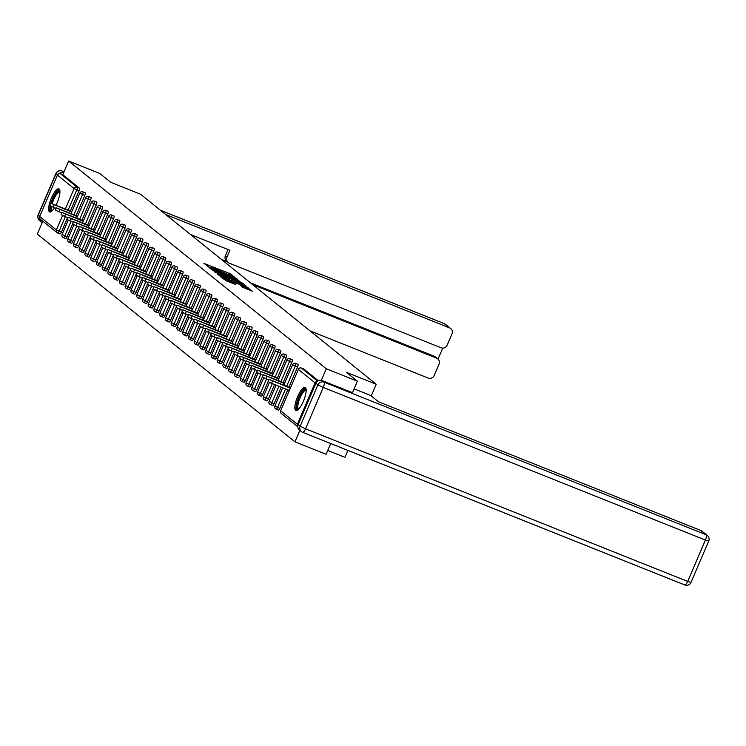 <?xml version="1.0" encoding="UTF-8"?>
<svg xmlns="http://www.w3.org/2000/svg" width="746" height="746" viewBox="0 0 746 746"><rect width="100%" height="100%" fill="white"/><g stroke="black" fill="none" stroke-linecap="round" stroke-linejoin="round"><path stroke-width="1.12" d="M234.99 277.493L230.113 273.726L203.938 263.375L209.057 267.133L214.68 268.597L234.99 277.493M305.394 387.547A12.449 3.543 -68.2 0 0 305.123 387.388A12.449 3.543 -68.2 0 0 297.421 397.124A12.449 3.543 -68.2 0 0 295.621 410.347A12.449 3.543 -68.2 0 0 295.892 410.505A12.449 3.543 -68.2 0 0 303.594 400.761A12.449 3.543 -68.2 0 0 305.394 387.547M55.997 205.178A12.449 3.543 -68.2 0 0 59.158 189.008A12.449 3.543 -68.2 0 0 58.887 188.85A12.449 3.543 -68.2 0 0 51.185 198.585A12.449 3.543 -68.2 0 0 49.385 211.808A12.449 3.543 -68.2 0 0 49.656 211.967A12.449 3.543 -68.2 0 0 54.57 207.724M242.609 287.238L252.484 291.22L246.413 286.865L220.238 276.524L226.308 280.869L235.848 284.534L234.02 283.06L223.231 278.099L242.636 285.569L247.458 287.993L240.744 285.699L242.609 287.238M68.623 161.024L99.731 173.445L110.716 182.304L140.546 194.221L376.245 384.255L346.405 372.338L357.39 381.197L326.282 368.766L68.623 161.024L62.767 174.685L60.491 173.781L77.192 187.246L79.458 188.151L62.767 174.685M240.156 281.82L235.167 277.792L208.983 267.45L215.053 271.796L240.156 281.82M242.543 283.182L246.814 286.623L245.779 286.361L220.685 276.337L217.058 273.95L228.313 278.342L229.386 278.668L228.136 277.633L214.522 271.917L240.79 282.333L242.543 283.182L242.347 284.981M327.708 450.453L344.922 457.335L347.878 450.425M371.228 395.94L376.245 384.255M67.578 217.608L61.349 232.146A2.397 0.681 111.8 0 1 59.904 233.927L57.638 233.022A2.397 0.681 -68.2 0 1 57.582 232.985A2.397 2.285 -51.1 0 1 57.022 232.659L40.321 219.193A2.397 2.285 -51.1 0 1 39.697 216.48L57.423 175.124A2.397 2.285 -51.1 0 1 60.491 173.781M42.82 221.217L37.3 234.095L294.959 441.846L326.077 454.277L330.674 443.544M357.39 381.197L352.457 392.704M326.282 368.766L321.321 380.339M317.302 381.365A2.397 2.285 128.9 0 0 315.082 382.866L297.356 424.232A2.397 2.285 128.9 0 0 297.785 426.768M299.873 430.386L294.959 441.846M71.094 211.202L71.961 211.407M303.613 368.925A2.397 0.681 111.8 0 1 303.678 368.944A2.397 0.681 111.8 0 1 303.725 368.972L301.449 368.067L317.637 381.113M318.3 380.721L303.725 368.972M79.458 188.151A2.397 0.681 111.8 0 1 79.076 190.79L70.441 210.941M59.904 233.927A2.397 0.681 111.8 0 1 59.857 233.899L57.694 233.032M297.868 364.29A2.397 0.681 111.8 0 1 297.924 364.309A2.397 0.681 111.8 0 1 297.98 364.337A2.397 0.681 111.8 0 1 297.589 366.976L288.954 387.127M287.807 389.794L279.862 408.332A2.397 0.681 111.8 0 1 278.417 410.113A2.397 0.681 111.8 0 1 278.37 410.086M292.115 359.656A2.397 0.681 111.8 0 1 292.171 359.665A2.397 0.681 111.8 0 1 292.227 359.703A2.397 0.681 111.8 0 1 291.835 362.342L283.2 382.493M281.205 387.155L274.108 403.698A2.397 0.681 111.8 0 1 272.672 405.479A2.397 0.681 111.8 0 1 272.616 405.442M286.361 355.021A2.397 0.681 111.8 0 1 286.427 355.031A2.397 0.681 111.8 0 1 286.473 355.059A2.397 0.681 111.8 0 1 286.091 357.698L277.447 377.858M274.593 384.516L268.364 399.063A2.397 0.681 111.8 0 1 266.919 400.844A2.397 0.681 111.8 0 1 266.872 400.807M280.617 350.378A2.397 0.681 111.8 0 1 280.673 350.396A2.397 0.681 111.8 0 1 280.729 350.424A2.397 0.681 111.8 0 1 280.337 353.063L271.703 373.214M268.849 379.882L262.611 394.429A2.397 0.681 111.8 0 1 261.165 396.201A2.397 0.681 111.8 0 1 261.119 396.173M274.864 345.743A2.397 0.681 111.8 0 1 274.92 345.762A2.397 0.681 111.8 0 1 274.976 345.79A2.397 0.681 111.8 0 1 274.584 348.429L265.949 368.58M263.096 375.247L256.857 389.794A2.397 0.681 111.8 0 1 255.421 391.566A2.397 0.681 111.8 0 1 255.365 391.538M269.11 341.108A2.397 0.681 111.8 0 1 269.175 341.118A2.397 0.681 111.8 0 1 269.222 341.155A2.397 0.681 111.8 0 1 268.84 343.794L260.195 363.945M257.342 370.603L251.113 385.15A2.397 0.681 111.8 0 1 249.668 386.932A2.397 0.681 111.8 0 1 249.621 386.904M263.366 336.474A2.397 0.681 111.8 0 1 263.422 336.483A2.397 0.681 111.8 0 1 263.478 336.521A2.397 0.681 111.8 0 1 263.086 339.15L254.451 359.311M251.598 365.969L245.359 380.516A2.397 0.681 111.8 0 1 243.923 382.297A2.397 0.681 111.8 0 1 243.867 382.26M257.612 331.839A2.397 0.681 111.8 0 1 257.668 331.849A2.397 0.681 111.8 0 1 257.724 331.877A2.397 0.681 111.8 0 1 257.333 334.516L248.698 354.676M245.844 361.334L239.606 375.881A2.397 0.681 111.8 0 1 238.17 377.653A2.397 0.681 111.8 0 1 238.114 377.625M251.859 327.196A2.397 0.681 111.8 0 1 251.924 327.214A2.397 0.681 111.8 0 1 251.971 327.242A2.397 0.681 111.8 0 1 251.589 329.881L242.944 350.033M240.091 356.7L233.862 371.247A2.397 0.681 111.8 0 1 232.416 373.019A2.397 0.681 111.8 0 1 232.37 372.991M246.115 322.561A2.397 0.681 111.8 0 1 246.171 322.58A2.397 0.681 111.8 0 1 246.227 322.608A2.397 0.681 111.8 0 1 245.835 325.247L237.2 345.398M234.347 352.065L228.108 366.603A2.397 0.681 111.8 0 1 226.672 368.384A2.397 0.681 111.8 0 1 226.616 368.356M240.361 317.927A2.397 0.681 111.8 0 1 240.417 317.936A2.397 0.681 111.8 0 1 240.473 317.973A2.397 0.681 111.8 0 1 240.081 320.612L231.446 340.763M228.593 347.422L222.355 361.969A2.397 0.681 111.8 0 1 220.919 363.75A2.397 0.681 111.8 0 1 220.863 363.722M234.608 313.292A2.397 0.681 111.8 0 1 234.673 313.301A2.397 0.681 111.8 0 1 234.72 313.339A2.397 0.681 111.8 0 1 234.337 315.968L225.693 336.129M222.84 342.787L216.61 357.334A2.397 0.681 111.8 0 1 215.165 359.115A2.397 0.681 111.8 0 1 215.118 359.078M228.863 308.657A2.397 0.681 111.8 0 1 228.919 308.667A2.397 0.681 111.8 0 1 228.975 308.695A2.397 0.681 111.8 0 1 228.584 311.334L219.949 331.494M217.095 338.152L210.857 352.699A2.397 0.681 111.8 0 1 209.421 354.471A2.397 0.681 111.8 0 1 209.365 354.443M223.11 304.014A2.397 0.681 111.8 0 1 223.166 304.032A2.397 0.681 111.8 0 1 223.222 304.06A2.397 0.681 111.8 0 1 222.84 306.699L214.195 326.851M211.342 333.518L205.103 348.065A2.397 0.681 111.8 0 1 203.667 349.837A2.397 0.681 111.8 0 1 203.611 349.809M217.356 299.379A2.397 0.681 111.8 0 1 217.422 299.398A2.397 0.681 111.8 0 1 217.468 299.426A2.397 0.681 111.8 0 1 217.086 302.065L208.442 322.216M205.588 328.883L199.359 343.421A2.397 0.681 111.8 0 1 197.914 345.202A2.397 0.681 111.8 0 1 197.867 345.174M211.612 294.745A2.397 0.681 111.8 0 1 211.668 294.754A2.397 0.681 111.8 0 1 211.724 294.791A2.397 0.681 111.8 0 1 211.332 297.43L202.698 317.582M199.844 324.24L193.606 338.787A2.397 0.681 111.8 0 1 192.17 340.568A2.397 0.681 111.8 0 1 192.114 340.54M205.859 290.11A2.397 0.681 111.8 0 1 205.915 290.119A2.397 0.681 111.8 0 1 205.971 290.147A2.397 0.681 111.8 0 1 205.588 292.786L196.944 312.947M194.091 319.605L187.852 334.152A2.397 0.681 111.8 0 1 186.416 335.933A2.397 0.681 111.8 0 1 186.36 335.896M200.105 285.476A2.397 0.681 111.8 0 1 200.17 285.485A2.397 0.681 111.8 0 1 200.217 285.513A2.397 0.681 111.8 0 1 199.835 288.152L191.19 308.312M188.337 314.971L182.108 329.518A2.397 0.681 111.8 0 1 180.663 331.289A2.397 0.681 111.8 0 1 180.616 331.261M194.361 280.832A2.397 0.681 111.8 0 1 194.417 280.85A2.397 0.681 111.8 0 1 194.473 280.878A2.397 0.681 111.8 0 1 194.081 283.517L185.446 303.669M182.593 310.336L176.354 324.883A2.397 0.681 111.8 0 1 174.918 326.655A2.397 0.681 111.8 0 1 174.862 326.627M188.607 276.197A2.397 0.681 111.8 0 1 188.663 276.216A2.397 0.681 111.8 0 1 188.719 276.244A2.397 0.681 111.8 0 1 188.337 278.883L179.693 299.034M176.839 305.701L170.601 320.239A2.397 0.681 111.8 0 1 169.165 322.02A2.397 0.681 111.8 0 1 169.109 321.992M182.863 271.563A2.397 0.681 111.8 0 1 182.919 271.572A2.397 0.681 111.8 0 1 182.966 271.609A2.397 0.681 111.8 0 1 182.584 274.248L173.949 294.4M171.086 301.058L164.857 315.605A2.397 0.681 111.8 0 1 163.411 317.386A2.397 0.681 111.8 0 1 163.365 317.348M177.11 266.928A2.397 0.681 111.8 0 1 177.166 266.937A2.397 0.681 111.8 0 1 177.222 266.965A2.397 0.681 111.8 0 1 176.83 269.604L168.195 289.765M165.342 296.423L159.103 310.97A2.397 0.681 111.8 0 1 157.667 312.751A2.397 0.681 111.8 0 1 157.611 312.714M171.356 262.284A2.397 0.681 111.8 0 1 171.412 262.303A2.397 0.681 111.8 0 1 171.468 262.331A2.397 0.681 111.8 0 1 171.086 264.97L162.441 285.131M159.588 291.789L153.35 306.336A2.397 0.681 111.8 0 1 151.914 308.107A2.397 0.681 111.8 0 1 151.858 308.079M165.612 257.65A2.397 0.681 111.8 0 1 165.668 257.668A2.397 0.681 111.8 0 1 165.715 257.696A2.397 0.681 111.8 0 1 165.332 260.335L156.697 280.487M153.835 287.154L147.605 301.701A2.397 0.681 111.8 0 1 146.16 303.473A2.397 0.681 111.8 0 1 146.113 303.445M159.858 253.015A2.397 0.681 111.8 0 1 159.914 253.034A2.397 0.681 111.8 0 1 159.97 253.062A2.397 0.681 111.8 0 1 159.579 255.701L150.944 275.852M148.09 282.52L141.852 297.057A2.397 0.681 111.8 0 1 140.416 298.838A2.397 0.681 111.8 0 1 140.36 298.81M154.105 248.381A2.397 0.681 111.8 0 1 154.161 248.39A2.397 0.681 111.8 0 1 154.217 248.427A2.397 0.681 111.8 0 1 153.835 251.057L145.19 271.218M142.337 277.876L136.098 292.423A2.397 0.681 111.8 0 1 134.662 294.204A2.397 0.681 111.8 0 1 134.606 294.166M148.361 243.746A2.397 0.681 111.8 0 1 148.417 243.755A2.397 0.681 111.8 0 1 148.463 243.783A2.397 0.681 111.8 0 1 148.081 246.422L139.446 266.583M136.583 273.241L130.354 287.788A2.397 0.681 111.8 0 1 128.909 289.569A2.397 0.681 111.8 0 1 128.862 289.532M142.607 239.102A2.397 0.681 111.8 0 1 142.663 239.121A2.397 0.681 111.8 0 1 142.719 239.149A2.397 0.681 111.8 0 1 142.327 241.788L133.693 261.939M130.839 268.607L124.601 283.154A2.397 0.681 111.8 0 1 123.165 284.925A2.397 0.681 111.8 0 1 123.109 284.897M136.854 234.468A2.397 0.681 111.8 0 1 136.919 234.486A2.397 0.681 111.8 0 1 136.966 234.514A2.397 0.681 111.8 0 1 136.583 237.153L127.939 257.305M125.086 263.972L118.847 278.519A2.397 0.681 111.8 0 1 117.411 280.291A2.397 0.681 111.8 0 1 117.355 280.263M131.109 229.833A2.397 0.681 111.8 0 1 131.165 229.843A2.397 0.681 111.8 0 1 131.212 229.88A2.397 0.681 111.8 0 1 130.83 232.519L122.195 252.67M119.332 259.328L113.103 273.875A2.397 0.681 111.8 0 1 111.658 275.656A2.397 0.681 111.8 0 1 111.611 275.628M125.356 225.199A2.397 0.681 111.8 0 1 125.412 225.208A2.397 0.681 111.8 0 1 125.468 225.245A2.397 0.681 111.8 0 1 125.076 227.875L116.441 248.036M113.588 254.694L107.349 269.241A2.397 0.681 111.8 0 1 105.913 271.022A2.397 0.681 111.8 0 1 105.857 270.985M119.602 220.564A2.397 0.681 111.8 0 1 119.668 220.574A2.397 0.681 111.8 0 1 119.714 220.602A2.397 0.681 111.8 0 1 119.332 223.24L110.688 243.401M107.834 250.059L101.596 264.606A2.397 0.681 111.8 0 1 100.16 266.378A2.397 0.681 111.8 0 1 100.104 266.35M113.858 215.92A2.397 0.681 111.8 0 1 113.914 215.939A2.397 0.681 111.8 0 1 113.961 215.967A2.397 0.681 111.8 0 1 113.578 218.606L104.944 238.757M102.081 245.425L95.852 259.972A2.397 0.681 111.8 0 1 94.406 261.743A2.397 0.681 111.8 0 1 94.36 261.715M108.105 211.286A2.397 0.681 111.8 0 1 108.161 211.304A2.397 0.681 111.8 0 1 108.217 211.332A2.397 0.681 111.8 0 1 107.825 213.971L99.19 234.123M96.337 240.79L90.098 255.328A2.397 0.681 111.8 0 1 88.662 257.109A2.397 0.681 111.8 0 1 88.606 257.081M102.351 206.651A2.397 0.681 111.8 0 1 102.416 206.661A2.397 0.681 111.8 0 1 102.463 206.698A2.397 0.681 111.8 0 1 102.081 209.337L93.436 229.488M90.583 236.146L84.354 250.693A2.397 0.681 111.8 0 1 82.909 252.474A2.397 0.681 111.8 0 1 82.853 252.446M96.607 202.017A2.397 0.681 111.8 0 1 96.663 202.026A2.397 0.681 111.8 0 1 96.71 202.054A2.397 0.681 111.8 0 1 96.327 204.693L87.692 224.854M84.83 231.512L78.6 246.059A2.397 0.681 111.8 0 1 77.155 247.84A2.397 0.681 111.8 0 1 77.108 247.803M90.853 197.382A2.397 0.681 111.8 0 1 90.909 197.392A2.397 0.681 111.8 0 1 90.965 197.42A2.397 0.681 111.8 0 1 90.574 200.059L81.939 220.219M79.085 226.877L72.847 241.424A2.397 0.681 111.8 0 1 71.411 243.196A2.397 0.681 111.8 0 1 71.355 243.168M85.1 192.738A2.397 0.681 111.8 0 1 85.165 192.757A2.397 0.681 111.8 0 1 85.212 192.785A2.397 0.681 111.8 0 1 84.83 195.424L76.185 215.575M73.332 222.243L67.103 236.79A2.397 0.681 111.8 0 1 65.657 238.561A2.397 0.681 111.8 0 1 65.601 238.534M76.847 215.836L77.715 216.042M82.592 220.48L83.468 220.676M88.345 225.115L89.212 225.32M94.099 229.749L94.966 229.954M99.843 234.384L100.719 234.589M105.596 239.028L106.464 239.224M111.35 243.662L112.217 243.858M117.094 248.297L117.971 248.502M122.848 252.931L123.715 253.136M128.601 257.566L129.468 257.771M134.345 262.21L135.222 262.405M140.099 266.844L140.966 267.049M145.852 271.479L146.72 271.684M151.597 276.113L152.473 276.318M157.35 280.748L158.217 280.953M163.104 285.392L163.971 285.587M168.848 290.026L169.724 290.231M174.601 294.661L175.469 294.866M180.355 299.295L181.222 299.5M186.099 303.93L186.976 304.135M191.853 308.574L192.72 308.769M197.606 313.208L198.473 313.413M203.35 317.843L204.227 318.048M209.104 322.477L209.971 322.682M214.857 327.121L215.725 327.317M220.602 331.756L221.478 331.951M226.355 336.39L227.222 336.595M232.109 341.025L232.976 341.23M237.853 345.659L238.729 345.864M243.606 350.303L244.474 350.499M249.35 354.937L250.227 355.143M255.104 359.572L255.981 359.777M260.858 364.207L261.725 364.412M266.602 368.841L267.478 369.046M272.355 373.485L273.232 373.681M278.109 378.119L278.976 378.325M283.853 382.754L284.73 382.959M289.607 387.388L290.483 387.594M221.982 272.187L220.797 271.712M209.02 267.012L207.826 266.536M236.715 280.449L235.633 279.741M235.363 278.183L211.351 268.569L217.524 271.749L232.584 277.764L236.034 278.799L235.363 278.183M238.879 282.557L241.76 283.433L236.939 281L230.038 278.351L238.879 282.557L238.496 283.452M241.918 284.646L241.378 284.329M247.97 289.523L247.066 288.898M54.01 204.936L53.069 207.127L49.674 205.42L50.616 203.22L71.709 212.004M71.914 211.528L50.616 203.22M53.069 207.127L56.155 208.358M59.764 209.57L58.822 211.761L55.428 210.055L56.37 207.864L77.463 216.638M77.659 216.172L56.37 207.864M58.822 211.761L61.899 212.992M65.508 214.214L64.576 216.405L61.172 214.689L62.114 212.498L83.207 221.282M83.412 220.807L62.114 212.498M64.576 216.405L67.653 217.636M71.262 218.848L70.32 221.04L66.926 219.324L67.867 217.133L88.961 225.917M89.166 225.441L67.867 217.133M70.32 221.04L73.406 222.271M77.015 223.483L76.073 225.674L72.679 223.959L73.621 221.767L94.714 230.551M94.91 230.076L73.621 221.767M76.073 225.674L79.151 226.905M82.759 228.117L81.827 230.309L78.423 228.602L79.365 226.402L100.458 235.186M100.663 234.71L79.365 226.402M81.827 230.309L84.904 231.54M51.325 203.35A10.77 3.068 111.8 0 1 57.824 191.312A10.77 3.068 111.8 0 1 59.932 191.358M59.941 191.946A9.978 2.835 -68.2 0 0 59.82 191.881A9.978 2.835 -68.2 0 0 58.356 192.309A9.978 2.835 -68.2 0 0 52.276 203.686M59.428 189.316A12.365 3.525 -68.2 0 0 58.179 189.904A12.365 3.525 -68.2 0 0 50.859 203.229M50.206 205.812A12.365 3.525 -68.2 0 0 50.364 212.004M52.136 210.866A10.77 3.068 111.8 0 1 50.709 206.073M51.688 206.539A9.978 2.835 -68.2 0 0 52.416 210.409A9.978 2.835 -68.2 0 0 52.546 210.447M298.372 409.405A10.77 3.068 111.8 0 1 297.654 401.553A10.77 3.068 111.8 0 1 304.06 389.85A10.77 3.068 111.8 0 1 306.168 389.888M306.168 390.484A9.978 2.835 -68.2 0 0 306.046 390.419A9.978 2.835 -68.2 0 0 304.592 390.839A9.978 2.835 -68.2 0 0 298.978 400.658A9.978 2.835 -68.2 0 0 298.652 408.939A9.978 2.835 -68.2 0 0 298.782 408.985M305.664 387.845A12.365 3.525 -68.2 0 0 304.415 388.433A12.365 3.525 -68.2 0 0 297.766 399.707A12.365 3.525 -68.2 0 0 296.6 410.542M252.838 284.758L436.624 358.155L434.265 356.252A4.784 4.569 -51.1 0 1 435.384 356.905L437.743 358.807A4.784 4.569 128.9 0 0 436.624 358.155M310.047 330.879L428.101 378.035A4.784 4.569 128.9 0 0 434.247 375.35L439.002 364.244A4.784 4.569 128.9 0 0 437.743 358.807M228.267 262.583L226.653 261.268A4.784 4.569 -51.1 0 1 225.395 255.841L227.017 257.156A4.784 4.569 128.9 0 0 229.395 263.235L441.072 347.776A4.784 4.569 128.9 0 0 447.208 345.09L451.973 333.984A4.784 4.569 128.9 0 0 449.586 327.895L444.318 323.652L160.483 210.288M438.042 359.078L442.751 348.093M227.017 257.156L229.954 250.283L190.575 234.552M165.761 214.54L449.586 327.895M39.902 218.746A4.784 4.569 128.9 0 0 42.242 222.56M63.708 172.475A4.784 4.569 128.9 0 0 59.158 173.669M250.479 282.855L434.265 356.252M227.157 261.687L221.348 259.366M225.395 255.841L228.099 249.537M354.108 388.862L370.65 395.473L378.427 401.74L700.904 530.537A4.784 4.569 -51.1 0 1 702.033 531.199L707.301 535.442A4.784 4.569 128.9 0 0 706.182 534.789L700.904 530.537M315.903 383.239L298.176 424.605L300.162 426.208L317.889 384.843L315.903 383.239A4.784 4.569 -51.1 0 1 322.039 380.563L352.476 392.666M302.764 432.382L684.688 584.92A4.784 1.361 -68.2 0 0 684.8 584.976L302.652 432.354A4.784 4.784 0 0 1 301.421 431.636A4.784 4.569 128.9 0 0 302.55 432.298A4.784 1.361 -68.2 0 0 302.652 432.354A4.784 1.361 -68.2 0 0 305.534 428.801L687.681 581.423L705.408 540.067L323.26 387.444L305.534 428.801L300.162 426.208A4.784 4.569 128.9 0 0 301.421 431.636L299.435 430.032A4.784 4.569 -51.1 0 1 298.176 424.605M88.513 232.752L87.571 234.943L84.177 233.237L85.119 231.046L106.212 239.82M106.417 239.354L85.119 231.046M87.571 234.943L90.658 236.174M94.266 237.396L93.325 239.587L89.93 237.871L90.872 235.68L111.965 244.464M112.161 243.989L90.872 235.68M93.325 239.587L96.402 240.818M100.011 242.03L99.078 244.222L95.674 242.506L96.616 240.315L117.709 249.099M117.915 248.623L96.616 240.315M99.078 244.222L102.155 245.453M105.764 246.665L104.822 248.856L101.428 247.14L102.37 244.949L123.463 253.733M123.668 253.258L102.37 244.949M104.822 248.856L107.909 250.087M111.518 251.299L110.576 253.491L107.182 251.784L108.114 249.593L129.217 258.368M129.412 257.892L108.114 249.593M110.576 253.491L113.653 254.722M117.262 255.934L116.32 258.135L112.926 256.419L113.868 254.227L134.961 263.002M135.166 262.536L113.868 254.227M116.32 258.135L119.407 259.356M123.015 260.578L122.074 262.769L118.679 261.053L119.621 258.862L140.714 267.646M140.919 267.171L119.621 258.862M122.074 262.769L125.16 264M128.769 265.212L127.827 267.404L124.433 265.688L125.365 263.497L146.468 272.281M146.664 271.805L125.365 263.497M127.827 267.404L130.904 268.635M134.513 269.847L133.571 272.038L130.177 270.322L131.119 268.131L152.212 276.915M152.417 276.44L131.119 268.131M133.571 272.038L136.658 273.269M140.267 274.481L139.325 276.673L135.931 274.966L136.872 272.775L157.965 281.55M158.171 281.074L136.872 272.775M139.325 276.673L142.411 277.904M146.02 279.116L145.078 281.317L141.684 279.601L142.617 277.409L163.719 286.184M163.915 285.718L142.617 277.409M145.078 281.317L148.156 282.548M151.764 283.76L150.823 285.951L147.428 284.235L148.37 282.044L169.463 290.828M169.668 290.353L148.37 282.044M150.823 285.951L153.909 287.182M157.518 288.394L156.576 290.586L153.182 288.87L154.124 286.678L175.217 295.463M175.422 294.987L154.124 286.678M156.576 290.586L159.653 291.817M163.271 293.029L162.33 295.22L158.935 293.514L159.868 291.313L180.97 300.097M181.166 299.622L159.868 291.313M162.33 295.22L165.407 296.451M169.016 297.663L168.074 299.855L164.679 298.148L165.621 295.957L186.714 304.732M186.92 304.265L165.621 295.957M168.074 299.855L171.16 301.086M174.769 302.307L173.827 304.499L170.433 302.783L171.375 300.591L192.468 309.376M192.673 308.9L171.375 300.591M173.827 304.499L176.905 305.729M180.523 306.942L179.581 309.133L176.187 307.417L177.119 305.226L198.222 314.01M198.417 313.534L177.119 305.226M179.581 309.133L182.658 310.364M186.267 311.576L185.325 313.768L181.931 312.052L182.873 309.86L203.966 318.645M204.171 318.169L182.873 309.86M185.325 313.768L188.412 314.999M192.02 316.211L191.079 318.402L187.684 316.696L188.626 314.495L209.719 323.279M209.924 322.804L188.626 314.495M191.079 318.402L194.156 319.633M197.774 320.845L196.832 323.037L193.438 321.33L194.37 319.139L215.473 327.914M215.669 327.447L194.37 319.139M196.832 323.037L199.909 324.268M203.518 325.489L202.576 327.68L199.182 325.965L200.124 323.773L221.217 332.557M221.422 332.082L200.124 323.773M202.576 327.68L205.663 328.911M209.272 330.124L208.33 332.315L204.936 330.599L205.877 328.408L226.971 337.192M227.176 336.716L205.877 328.408M208.33 332.315L211.407 333.546M215.025 334.758L214.083 336.95L210.689 335.234L211.622 333.042L232.715 341.827M232.92 341.351L211.622 333.042M214.083 336.95L217.161 338.18M220.769 339.393L219.828 341.584L216.433 339.878L217.375 337.686L238.468 346.461M238.673 345.985L217.375 337.686M219.828 341.584L222.914 342.815M226.523 344.027L225.581 346.219L222.187 344.512L223.129 342.321L244.222 351.096M244.427 350.629L223.129 342.321M225.581 346.219L228.658 347.45M232.267 348.671L231.335 350.862L227.94 349.147L228.873 346.955L249.966 355.739M250.171 355.264L228.873 346.955M231.335 350.862L234.412 352.093M238.021 353.306L237.079 355.497L233.684 353.781L234.626 351.59L255.719 360.374M255.925 359.898L234.626 351.59M237.079 355.497L240.165 356.728M243.774 357.94L242.832 360.131L239.438 358.416L240.38 356.224L261.473 365.008M261.678 364.533L240.38 356.224M242.832 360.131L245.91 361.362M249.518 362.575L248.586 364.766L245.192 363.06L246.124 360.868L267.217 369.643M267.422 369.167L246.124 360.868M248.586 364.766L251.663 365.997M255.272 367.209L254.33 369.41L250.936 367.694L251.878 365.503L272.971 374.278M273.176 373.811L251.878 365.503M254.33 369.41L257.417 370.631M261.025 371.853L260.084 374.044L256.689 372.329L257.631 370.137L278.724 378.921M278.929 378.446L257.631 370.137M260.084 374.044L263.161 375.275M266.77 376.488L265.837 378.679L262.443 376.963L263.375 374.772L284.468 383.556M284.674 383.08L263.375 374.772M265.837 378.679L268.914 379.91M272.523 381.122L271.581 383.313L268.187 381.598L269.129 379.406L290.222 388.19M290.427 387.715L269.129 379.406M271.581 383.313L289.28 390.382M39.697 216.48L56.388 229.945L62.571 215.529M65.396 208.927L74.115 188.579L57.423 175.124M65.312 216.694L59.074 231.241A2.397 0.681 -68.2 0 1 57.638 233.022A2.397 2.397 0 0 1 57.022 232.659A2.397 2.285 -51.1 0 1 56.388 229.945L61.349 232.146M79.076 190.79L74.115 188.579A2.397 2.285 -51.1 0 1 77.192 187.246A2.397 0.681 111.8 0 1 76.801 189.876L68.166 210.036M315.082 382.866L298.381 369.41L280.655 410.766L297.356 424.232M303.678 368.944L301.403 368.03A2.397 0.681 -68.2 0 1 301.449 368.067A2.397 2.285 128.9 0 0 298.381 369.41L280.655 410.766A2.397 2.285 128.9 0 0 281.279 413.48L297.785 426.787M84.83 195.424L82.554 194.519A2.397 0.681 111.8 0 0 82.937 191.881A2.397 0.681 -68.2 0 0 82.89 191.843A2.397 0.681 -68.2 0 0 82.815 191.834M73.919 214.671L82.554 194.519L79.915 193.111M71.056 221.329L64.827 235.876L62.188 234.477M63.335 237.629A2.397 0.681 -68.2 0 0 63.382 237.657A2.397 0.681 -68.2 0 0 64.827 235.876L67.103 236.79M90.574 200.059L88.308 199.154L79.663 219.305M76.81 225.973L70.572 240.51L72.847 241.424M96.327 204.693L94.052 203.789L85.417 223.94M82.564 230.607L76.325 245.154L78.6 246.059M102.081 209.337L99.805 208.423L91.171 228.584M88.308 235.242L82.079 249.789L84.354 250.693M107.825 213.971L105.559 213.058L96.915 233.218M94.061 239.876L87.823 254.423L90.098 255.328M113.578 218.606L111.303 217.701L102.668 237.853M99.815 244.511L93.576 259.058L95.852 259.972M119.332 223.24L117.057 222.336L108.412 242.487M105.559 249.155L99.33 263.702L101.596 264.606M125.076 227.875L122.81 226.971L114.166 247.122M111.313 253.789L105.074 268.336L107.349 269.241M130.83 232.519L128.554 231.605L119.919 251.766M117.066 258.424L110.828 272.971L113.103 273.875M136.583 237.153L134.308 236.249L125.664 256.4M122.81 263.058L116.581 277.605L118.847 278.519M142.327 241.788L140.061 240.883L131.417 261.035M128.564 267.702L122.325 282.24L124.601 283.154M148.081 246.422L145.806 245.518L137.171 265.669M134.317 272.337L128.079 286.884L130.354 287.788M153.835 251.057L151.559 250.152L142.915 270.313M140.061 276.971L133.832 291.518L136.098 292.423M159.579 255.701L157.303 254.787L148.668 274.948M145.815 281.606L139.577 296.153L141.852 297.057M165.332 260.335L163.057 259.431L154.422 279.582M151.569 286.24L145.33 300.787L147.605 301.701M171.086 264.97L168.81 264.065L160.166 284.217M157.313 290.884L151.084 305.422L153.35 306.336M176.83 269.604L174.555 268.7L165.92 288.851M163.066 295.519L156.828 310.066L159.103 310.97M182.584 274.248L180.308 273.334L171.673 293.495M168.82 300.153L162.581 314.7L164.857 315.605M188.337 278.883L186.062 277.969L177.417 298.13M174.564 304.788L168.335 319.335L170.601 320.239M194.081 283.517L191.806 282.613L183.171 302.764M180.318 309.422L174.079 323.969L176.354 324.883M199.835 288.152L197.559 287.247L188.924 307.399M186.071 314.066L179.833 328.604L182.108 329.518M205.588 292.786L203.313 291.882L194.669 312.033M191.815 318.701L185.586 333.248L187.852 334.152M211.332 297.43L209.057 296.516L200.422 316.677M197.569 323.335L191.33 337.882L193.606 338.787M217.086 302.065L214.811 301.151L206.176 321.312M203.322 327.97L197.084 342.517L199.359 343.421M222.84 306.699L220.564 305.795L211.92 325.946M209.066 332.604L202.837 347.151L205.103 348.065M228.584 311.334L226.308 310.429L217.673 330.581M214.82 337.248L208.582 351.795L210.857 352.699M234.337 315.968L232.062 315.064L223.427 335.215M220.574 341.882L214.335 356.429L216.61 357.334M240.081 320.612L237.815 319.698L229.171 339.859M226.318 346.517L220.089 361.064L222.355 361.969M245.835 325.247L243.56 324.333L234.925 344.493M232.071 351.152L225.833 365.699L228.108 366.603M251.589 329.881L249.313 328.977L240.678 349.128M237.815 355.795L231.586 370.333L233.862 371.247M257.333 334.516L255.067 333.611L246.422 353.763M243.569 360.43L237.34 374.977L239.606 375.881M263.086 339.15L260.811 338.246L252.176 358.406M249.323 365.064L243.084 379.611L245.359 380.516M268.84 343.794L266.564 342.88L257.93 363.041M255.067 369.699L248.838 384.246L251.113 385.15M274.584 348.429L272.318 347.524L263.674 367.675M260.82 374.333L254.591 388.88L256.857 389.794M280.337 353.063L278.062 352.159L269.427 372.31M266.574 378.977L260.335 393.515L262.611 394.429M286.091 357.698L283.816 356.793L275.181 376.944M272.318 383.612L266.089 398.159L268.364 399.063M291.835 362.342L289.569 361.428L280.925 381.588M278.929 386.251L271.842 402.793L274.108 403.698M297.589 366.976L295.313 366.062L286.678 386.223M285.531 388.89L277.587 407.428L279.862 408.332M90.909 197.392L88.634 196.487A2.397 2.397 0 0 0 85.548 197.765L88.308 199.154A2.397 0.681 111.8 0 0 88.69 196.515A2.397 0.681 -68.2 0 0 88.634 196.487A2.397 0.681 -68.2 0 0 88.569 196.468M76.81 218.168L85.669 197.755M69.08 242.264A2.397 0.681 -68.2 0 0 69.136 242.291A2.397 0.681 -68.2 0 0 70.572 240.51L67.933 239.112M96.663 202.026L94.388 201.122A2.397 2.397 0 0 0 91.301 202.399L94.052 203.789A2.397 0.681 111.8 0 0 94.444 201.15A2.397 0.681 -68.2 0 0 94.388 201.122A2.397 0.681 -68.2 0 0 94.322 201.103M82.554 222.802L91.422 202.39M74.833 246.898A2.397 0.681 -68.2 0 0 74.889 246.926A2.397 0.681 -68.2 0 0 76.325 245.154L73.686 243.746M102.416 206.661L100.141 205.756A2.397 2.397 0 0 0 97.055 207.034L99.805 208.423A2.397 0.681 111.8 0 0 100.188 205.784A2.397 0.681 -68.2 0 0 100.141 205.756A2.397 0.681 -68.2 0 0 100.067 205.747M88.308 227.437L97.166 207.024M80.587 251.533A2.397 0.681 -68.2 0 0 80.633 251.561A2.397 0.681 -68.2 0 0 82.079 249.789L79.44 248.39M108.161 211.304L105.885 210.391A2.397 2.397 0 0 0 102.799 211.678L105.559 213.058A2.397 0.681 111.8 0 0 105.941 210.428A2.397 0.681 -68.2 0 0 105.885 210.391A2.397 0.681 -68.2 0 0 105.82 210.381M94.061 232.071L102.92 211.659M86.331 256.167A2.397 0.681 -68.2 0 0 86.387 256.204A2.397 0.681 -68.2 0 0 87.823 254.423L85.184 253.025M113.914 215.939L111.639 215.025A2.397 2.397 0 0 0 108.552 216.312L111.303 217.701A2.397 0.681 111.8 0 0 111.695 215.062A2.397 0.681 -68.2 0 0 111.639 215.025A2.397 0.681 -68.2 0 0 111.574 215.016M99.805 236.715L108.674 216.293M92.084 260.811A2.397 0.681 -68.2 0 0 92.14 260.839A2.397 0.681 -68.2 0 0 93.576 259.058L90.937 257.659M119.668 220.574L117.392 219.669A2.397 2.397 0 0 0 114.306 220.947L117.057 222.336A2.397 0.681 111.8 0 0 117.439 219.697A2.397 0.681 -68.2 0 0 117.392 219.669A2.397 0.681 -68.2 0 0 117.318 219.65M105.559 241.35L114.418 220.937M97.838 265.445A2.397 0.681 -68.2 0 0 97.885 265.473A2.397 0.681 -68.2 0 0 99.33 263.702L96.691 262.294M125.412 225.208L123.137 224.304A2.397 2.397 0 0 0 120.05 225.581L122.81 226.971A2.397 0.681 111.8 0 0 123.193 224.332A2.397 0.681 -68.2 0 0 123.137 224.304A2.397 0.681 -68.2 0 0 123.071 224.285M111.313 245.984L120.171 225.572M103.582 270.08A2.397 0.681 -68.2 0 0 103.638 270.108A2.397 0.681 -68.2 0 0 105.074 268.336L102.435 266.928M131.165 229.843L128.89 228.938A2.397 2.397 0 0 0 125.804 230.216L128.554 231.605A2.397 0.681 111.8 0 0 128.946 228.966A2.397 0.681 -68.2 0 0 128.89 228.938A2.397 0.681 -68.2 0 0 128.825 228.929M117.057 250.619L125.915 230.206M109.336 274.715A2.397 0.681 -68.2 0 0 109.392 274.752A2.397 0.681 -68.2 0 0 110.828 272.971L108.189 271.572M136.919 234.486L134.644 233.573A2.397 2.397 0 0 0 131.557 234.859L134.308 236.249A2.397 0.681 111.8 0 0 134.69 233.61A2.397 0.681 -68.2 0 0 134.644 233.573A2.397 0.681 -68.2 0 0 134.569 233.563M122.81 255.253L131.669 234.841M115.089 279.349A2.397 0.681 -68.2 0 0 115.136 279.386A2.397 0.681 -68.2 0 0 116.581 277.605L113.942 276.207M142.663 239.121L140.388 238.216A2.397 2.397 0 0 0 137.301 239.494L140.061 240.883A2.397 0.681 111.8 0 0 140.444 238.244A2.397 0.681 -68.2 0 0 140.388 238.216A2.397 0.681 -68.2 0 0 140.323 238.198M128.564 259.897L137.423 239.475M120.833 283.993A2.397 0.681 -68.2 0 0 120.889 284.021A2.397 0.681 -68.2 0 0 122.325 282.24L119.686 280.841M148.417 243.755L146.141 242.851A2.397 2.397 0 0 0 143.055 244.129L145.806 245.518A2.397 0.681 111.8 0 0 146.197 242.879A2.397 0.681 -68.2 0 0 146.141 242.851A2.397 0.681 -68.2 0 0 146.067 242.832M134.308 264.532L143.167 244.119M126.587 288.627A2.397 0.681 -68.2 0 0 126.643 288.655A2.397 0.681 -68.2 0 0 128.079 286.884L125.44 285.476M154.161 248.39L151.895 247.485A2.397 2.397 0 0 0 148.808 248.763L151.559 250.152A2.397 0.681 111.8 0 0 151.942 247.513A2.397 0.681 -68.2 0 0 151.895 247.485A2.397 0.681 -68.2 0 0 151.82 247.467M140.061 269.166L148.92 248.754M132.34 293.262A2.397 0.681 -68.2 0 0 132.387 293.29A2.397 0.681 -68.2 0 0 133.832 291.518L131.193 290.11M159.914 253.034L157.639 252.12A2.397 2.397 0 0 0 154.553 253.398L157.303 254.787A2.397 0.681 111.8 0 0 157.695 252.148A2.397 0.681 -68.2 0 0 157.639 252.12A2.397 0.681 -68.2 0 0 157.574 252.111M145.815 273.801L154.674 253.388M138.085 297.896A2.397 0.681 -68.2 0 0 138.141 297.934A2.397 0.681 -68.2 0 0 139.577 296.153L136.938 294.754M165.668 257.668L163.393 256.755A2.397 2.397 0 0 0 160.306 258.041L163.057 259.431A2.397 0.681 111.8 0 0 163.449 256.792A2.397 0.681 -68.2 0 0 163.393 256.755A2.397 0.681 -68.2 0 0 163.318 256.745M151.559 278.445L160.418 258.023M143.838 302.54A2.397 0.681 -68.2 0 0 143.894 302.568A2.397 0.681 -68.2 0 0 145.33 300.787L142.691 299.388M171.412 262.303L169.146 261.398A2.397 2.397 0 0 0 166.06 262.676L168.81 264.065A2.397 0.681 111.8 0 0 169.193 261.426A2.397 0.681 -68.2 0 0 169.146 261.398A2.397 0.681 -68.2 0 0 169.072 261.38M157.313 283.079L166.171 262.657M149.592 307.175A2.397 0.681 -68.2 0 0 149.638 307.203A2.397 0.681 -68.2 0 0 151.084 305.422L148.445 304.023M177.166 266.937L174.89 266.033A2.397 2.397 0 0 0 171.804 267.31L174.555 268.7A2.397 0.681 111.8 0 0 174.946 266.061A2.397 0.681 -68.2 0 0 174.89 266.033A2.397 0.681 -68.2 0 0 174.825 266.014M163.066 287.714L171.925 267.301M155.336 311.809A2.397 0.681 -68.2 0 0 155.392 311.837A2.397 0.681 -68.2 0 0 156.828 310.066L154.189 308.657M182.919 271.572L180.644 270.667A2.397 2.397 0 0 0 177.557 271.945L180.308 273.334A2.397 0.681 111.8 0 0 180.7 270.695A2.397 0.681 -68.2 0 0 180.644 270.667A2.397 0.681 -68.2 0 0 180.569 270.649M168.81 292.348L177.669 271.936M161.089 316.444A2.397 0.681 -68.2 0 0 161.145 316.472A2.397 0.681 -68.2 0 0 162.581 314.7L159.942 313.292M188.663 276.216L186.397 275.302A2.397 2.397 0 0 0 183.311 276.579L186.062 277.969A2.397 0.681 111.8 0 0 186.444 275.33A2.397 0.681 -68.2 0 0 186.397 275.302A2.397 0.681 -68.2 0 0 186.323 275.293M174.564 296.983L183.423 276.57M166.843 321.078A2.397 0.681 -68.2 0 0 166.89 321.116A2.397 0.681 -68.2 0 0 168.335 319.335L165.696 317.936M194.417 280.85L192.142 279.936A2.397 2.397 0 0 0 189.055 281.223L191.806 282.613A2.397 0.681 111.8 0 0 192.198 279.974A2.397 0.681 -68.2 0 0 192.142 279.936A2.397 0.681 -68.2 0 0 192.076 279.927M180.308 301.626L189.176 281.205M172.587 325.722A2.397 0.681 -68.2 0 0 172.643 325.75A2.397 0.681 -68.2 0 0 174.079 323.969L171.44 322.57M200.17 285.485L197.895 284.58A2.397 2.397 0 0 0 194.809 285.858L197.559 287.247A2.397 0.681 111.8 0 0 197.951 284.608A2.397 0.681 -68.2 0 0 197.895 284.58A2.397 0.681 -68.2 0 0 197.821 284.562M186.062 306.261L194.92 285.839M178.341 330.357A2.397 0.681 -68.2 0 0 178.387 330.385A2.397 0.681 -68.2 0 0 179.833 328.604L177.194 327.205M205.915 290.119L203.649 289.215A2.397 2.397 0 0 0 200.562 290.492L203.313 291.882A2.397 0.681 111.8 0 0 203.695 289.243A2.397 0.681 -68.2 0 0 203.649 289.215A2.397 0.681 -68.2 0 0 203.574 289.196M191.815 310.895L200.674 290.483M184.094 334.991A2.397 0.681 -68.2 0 0 184.141 335.019A2.397 0.681 -68.2 0 0 185.586 333.248L182.947 331.839M211.668 294.754L209.393 293.849A2.397 2.397 0 0 0 206.306 295.127L209.057 296.516A2.397 0.681 111.8 0 0 209.449 293.877A2.397 0.681 -68.2 0 0 209.393 293.849A2.397 0.681 -68.2 0 0 209.328 293.84M197.559 315.53L206.428 295.118M189.838 339.626A2.397 0.681 -68.2 0 0 189.894 339.654A2.397 0.681 -68.2 0 0 191.33 337.882L188.691 336.483M217.422 299.398L215.146 298.484A2.397 2.397 0 0 0 212.06 299.771L214.811 301.151A2.397 0.681 111.8 0 0 215.202 298.521A2.397 0.681 -68.2 0 0 215.146 298.484A2.397 0.681 -68.2 0 0 215.072 298.475M203.313 320.165L212.172 299.752M195.592 344.26A2.397 0.681 -68.2 0 0 195.639 344.298A2.397 0.681 -68.2 0 0 197.084 342.517L194.445 341.118M223.166 304.032L220.9 303.118A2.397 2.397 0 0 0 217.813 304.405L220.564 305.795A2.397 0.681 111.8 0 0 220.947 303.156A2.397 0.681 -68.2 0 0 220.9 303.118A2.397 0.681 -68.2 0 0 220.825 303.109M209.066 324.808L217.925 304.387M201.345 348.904A2.397 0.681 -68.2 0 0 201.392 348.932A2.397 0.681 -68.2 0 0 202.837 347.151L200.198 345.752M228.919 308.667L226.644 307.762A2.397 2.397 0 0 0 223.558 309.04L226.308 310.429A2.397 0.681 111.8 0 0 226.7 307.79A2.397 0.681 -68.2 0 0 226.644 307.762A2.397 0.681 -68.2 0 0 226.579 307.744M214.811 329.443L223.679 309.03M207.09 353.539A2.397 0.681 -68.2 0 0 207.146 353.567A2.397 0.681 -68.2 0 0 208.582 351.795L205.943 350.387M234.673 313.301L232.398 312.397A2.397 2.397 0 0 0 229.311 313.674L232.062 315.064A2.397 0.681 111.8 0 0 232.454 312.425A2.397 0.681 -68.2 0 0 232.398 312.397A2.397 0.681 -68.2 0 0 232.323 312.378M220.564 334.077L229.423 313.665M212.843 358.173A2.397 0.681 -68.2 0 0 212.89 358.201A2.397 0.681 -68.2 0 0 214.335 356.429L211.696 355.021M240.417 317.936L238.151 317.031A2.397 2.397 0 0 0 235.065 318.309L237.815 319.698A2.397 0.681 111.8 0 0 238.198 317.059A2.397 0.681 -68.2 0 0 238.151 317.031A2.397 0.681 -68.2 0 0 238.077 317.022M226.318 338.712L235.176 318.3M218.597 362.808A2.397 0.681 -68.2 0 0 218.643 362.845A2.397 0.681 -68.2 0 0 220.089 361.064L217.45 359.665M246.171 322.58L243.895 321.666A2.397 2.397 0 0 0 240.809 322.953L243.56 324.333A2.397 0.681 111.8 0 0 243.951 321.703A2.397 0.681 -68.2 0 0 243.895 321.666A2.397 0.681 -68.2 0 0 243.83 321.657M232.062 343.346L240.93 322.934M224.341 367.442A2.397 0.681 -68.2 0 0 224.397 367.48A2.397 0.681 -68.2 0 0 225.833 365.699L223.194 364.3M251.924 327.214L249.649 326.31A2.397 2.397 0 0 0 246.562 327.587L249.313 328.977A2.397 0.681 111.8 0 0 249.705 326.338A2.397 0.681 -68.2 0 0 249.649 326.31A2.397 0.681 -68.2 0 0 249.574 326.291M237.815 347.99L246.674 327.569M230.094 372.086A2.397 0.681 -68.2 0 0 230.141 372.114A2.397 0.681 -68.2 0 0 231.586 370.333L228.947 368.934M257.668 331.849L255.402 330.944A2.397 2.397 0 0 0 252.307 332.222L255.067 333.611A2.397 0.681 111.8 0 0 255.449 330.972A2.397 0.681 -68.2 0 0 255.402 330.944A2.397 0.681 -68.2 0 0 255.328 330.926M243.569 352.625L252.428 332.212M235.848 376.721A2.397 0.681 -68.2 0 0 235.895 376.749A2.397 0.681 -68.2 0 0 237.34 374.977L234.701 373.569M263.422 336.483L261.147 335.579A2.397 2.397 0 0 0 258.06 336.856L260.811 338.246A2.397 0.681 111.8 0 0 261.203 335.607A2.397 0.681 -68.2 0 0 261.147 335.579A2.397 0.681 -68.2 0 0 261.081 335.56M249.313 357.259L258.181 336.847M241.592 381.355A2.397 0.681 -68.2 0 0 241.648 381.383A2.397 0.681 -68.2 0 0 243.084 379.611L240.445 378.203M269.175 341.118L266.9 340.213A2.397 2.397 0 0 0 263.814 341.491L266.564 342.88A2.397 0.681 111.8 0 0 266.956 340.241A2.397 0.681 -68.2 0 0 266.9 340.213A2.397 0.681 -68.2 0 0 266.826 340.204M255.067 361.894L263.925 341.481M247.346 385.99A2.397 0.681 -68.2 0 0 247.392 386.027A2.397 0.681 -68.2 0 0 248.838 384.246L246.199 382.847M274.92 345.762L272.654 344.848A2.397 2.397 0 0 0 269.558 346.135L272.318 347.524A2.397 0.681 111.8 0 0 272.7 344.885A2.397 0.681 -68.2 0 0 272.654 344.848A2.397 0.681 -68.2 0 0 272.579 344.839M260.82 366.528L269.679 346.116M253.099 390.624A2.397 0.681 -68.2 0 0 253.146 390.662A2.397 0.681 -68.2 0 0 254.591 388.88L251.952 387.482M280.673 350.396L278.398 349.492A2.397 2.397 0 0 0 275.311 350.769L278.062 352.159A2.397 0.681 111.8 0 0 278.454 349.52A2.397 0.681 -68.2 0 0 278.398 349.492A2.397 0.681 -68.2 0 0 278.333 349.473M266.564 371.172L275.433 350.751M258.843 395.268A2.397 0.681 -68.2 0 0 258.899 395.296A2.397 0.681 -68.2 0 0 260.335 393.515L257.696 392.116M286.427 355.031L284.151 354.126A2.397 2.397 0 0 0 281.065 355.404L283.816 356.793A2.397 0.681 111.8 0 0 284.198 354.154A2.397 0.681 -68.2 0 0 284.151 354.126A2.397 0.681 -68.2 0 0 284.077 354.108M272.318 375.807L281.177 355.394M264.597 399.903A2.397 0.681 -68.2 0 0 264.644 399.931A2.397 0.681 -68.2 0 0 266.089 398.159L263.45 396.751M292.171 359.665L289.905 358.761A2.397 2.397 0 0 0 286.809 360.038L289.569 361.428A2.397 0.681 111.8 0 0 289.952 358.789A2.397 0.681 -68.2 0 0 289.905 358.761A2.397 0.681 -68.2 0 0 289.83 358.742M278.072 380.441L286.93 360.029M270.35 404.537A2.397 0.681 -68.2 0 0 270.397 404.565A2.397 0.681 -68.2 0 0 271.842 402.793L269.203 401.385M297.924 364.309L295.649 363.395A2.397 2.397 0 0 0 292.563 364.673L295.313 366.062A2.397 0.681 111.8 0 0 295.705 363.423A2.397 0.681 -68.2 0 0 295.649 363.395A2.397 0.681 -68.2 0 0 295.584 363.386M283.816 385.076L292.684 364.663M276.095 409.172A2.397 0.681 -68.2 0 0 276.151 409.209A2.397 0.681 -68.2 0 0 277.587 407.428L274.948 406.029M298.428 369.298L298.316 369.317A2.397 2.397 0 0 1 301.403 368.03A2.397 0.681 -68.2 0 0 301.328 368.02M281.279 413.48A2.397 2.397 0 0 1 280.589 410.673L280.701 410.664M229.721 274.649L230.113 273.726M231.484 275.479L231.875 274.575M236.296 280.104L236.92 278.64M211.127 269.194L211.379 268.607M211.65 269.623L211.911 269.026M217.151 272.635L217.524 271.749M232.211 278.65L232.584 277.764M227.931 279.228L228.313 278.342M228.91 279.619L229.311 278.678M229.47 279.843L230.085 278.407M230.859 280.403L231.297 279.386M232.677 281.121L233.05 280.235M244.194 288.012L244.567 287.126M227.67 281.41L228.043 280.524M231.885 283.098L232.267 282.212M233.694 283.816L234.02 283.06M247.551 289.178L248.176 287.714M57.526 174.909L56.034 173.706L38.298 215.072L39.78 216.265M61.927 170.937A4.784 1.361 -68.2 0 1 62.067 170.965A4.784 4.784 0 0 0 55.894 173.529L56.034 173.706A4.784 4.569 -51.1 0 1 62.17 171.03A4.784 1.361 -68.2 0 0 62.067 170.965L64.025 171.748L62.17 171.03L63.774 172.317M445.446 324.305A4.784 4.784 0 0 0 444.215 323.587A4.784 1.361 -68.2 0 1 444.318 323.652A4.784 4.569 -51.1 0 1 445.446 324.305L450.715 328.557M160.437 210.251L444.215 323.587A4.784 1.361 -68.2 0 0 444.094 323.559M39.557 220.499A4.784 4.569 -51.1 0 1 38.298 215.072L38.167 214.885A4.784 4.784 0 0 0 39.557 220.499L41.552 222.103M322.039 380.563L324.034 382.166L706.182 534.789A4.784 1.361 -68.2 0 1 705.408 540.067L708.7 541.055L690.973 582.421L687.681 581.423A4.784 1.361 -68.2 0 1 684.8 584.976A4.784 4.784 0 0 0 690.973 582.421L690.833 582.234M324.034 382.166A4.784 4.569 128.9 0 0 317.889 384.843L323.26 387.444A4.784 1.361 -68.2 0 0 324.034 382.166M85.165 192.757L82.89 191.843A2.397 2.397 0 0 0 79.803 193.13L71.056 213.533M68.231 220.117L62.077 234.486A2.397 2.397 0 0 0 63.382 237.657L65.657 238.561M73.985 224.76L67.821 239.13A2.397 2.397 0 0 0 69.136 242.291L71.411 243.196M79.729 229.395L73.574 243.765A2.397 2.397 0 0 0 74.889 246.926L77.155 247.84M85.482 234.03L79.328 248.399A2.397 2.397 0 0 0 80.633 251.561L82.909 252.474M91.236 238.664L85.072 253.034A2.397 2.397 0 0 0 86.387 256.204L88.662 257.109M96.98 243.299L90.826 257.668A2.397 2.397 0 0 0 92.14 260.839L94.406 261.743M102.734 247.942L96.579 262.312A2.397 2.397 0 0 0 97.885 265.473L100.16 266.378M108.487 252.577L102.323 266.947A2.397 2.397 0 0 0 103.638 270.108L105.913 271.022M114.231 257.211L108.077 271.581A2.397 2.397 0 0 0 109.392 274.752L111.658 275.656M119.985 261.846L113.821 276.216A2.397 2.397 0 0 0 115.136 279.386L117.411 280.291M125.738 266.481L119.574 280.85A2.397 2.397 0 0 0 120.889 284.021L123.165 284.925M131.482 271.124L125.328 285.494A2.397 2.397 0 0 0 126.643 288.655L128.909 289.569M137.236 275.759L131.072 290.129A2.397 2.397 0 0 0 132.387 293.29L134.662 294.204M142.99 280.393L136.826 294.763A2.397 2.397 0 0 0 138.141 297.934L140.416 298.838M148.734 285.028L142.579 299.398A2.397 2.397 0 0 0 143.894 302.568L146.16 303.473M154.487 289.662L148.323 304.032A2.397 2.397 0 0 0 149.638 307.203L151.914 308.107M160.241 294.306L154.077 308.676A2.397 2.397 0 0 0 155.392 311.837L157.667 312.751M165.985 298.941L159.831 313.311A2.397 2.397 0 0 0 161.145 316.472L163.411 317.386M171.739 303.575L165.575 317.945A2.397 2.397 0 0 0 166.89 321.116L169.165 322.02M177.492 308.21L171.328 322.58A2.397 2.397 0 0 0 172.643 325.75L174.918 326.655M183.236 312.844L177.082 327.224A2.397 2.397 0 0 0 178.387 330.385L180.663 331.289M188.99 317.488L182.826 331.858A2.397 2.397 0 0 0 184.141 335.019L186.416 335.933M194.743 322.123L188.579 336.493A2.397 2.397 0 0 0 189.894 339.654L192.17 340.568M200.488 326.757L194.333 341.127A2.397 2.397 0 0 0 195.639 344.298L197.914 345.202M206.241 331.392L200.077 345.762A2.397 2.397 0 0 0 201.392 348.932L203.667 349.837M211.995 336.036L205.831 350.406A2.397 2.397 0 0 0 207.146 353.567L209.421 354.471M217.739 340.67L211.584 355.04A2.397 2.397 0 0 0 212.89 358.201L215.165 359.115M223.492 345.305L217.328 359.675A2.397 2.397 0 0 0 218.643 362.845L220.919 363.75M229.246 349.939L223.082 364.309A2.397 2.397 0 0 0 224.397 367.48L226.672 368.384M234.99 354.574L228.835 368.944A2.397 2.397 0 0 0 230.141 372.114L232.416 373.019M240.744 359.218L234.58 373.587A2.397 2.397 0 0 0 235.895 376.749L238.17 377.653M246.497 363.852L240.333 378.222A2.397 2.397 0 0 0 241.648 381.383L243.923 382.297M252.241 368.487L246.087 382.857A2.397 2.397 0 0 0 247.392 386.027L249.668 386.932M257.995 373.121L251.831 387.491A2.397 2.397 0 0 0 253.146 390.662L255.421 391.566M263.748 377.756L257.584 392.126A2.397 2.397 0 0 0 258.899 395.296L261.165 396.201M269.493 382.4L263.338 396.769A2.397 2.397 0 0 0 264.644 399.931L266.919 400.844M276.067 385.104L269.082 401.404A2.397 2.397 0 0 0 270.397 404.565L272.672 405.479M282.678 387.743L274.836 406.038A2.397 2.397 0 0 0 276.151 409.209L278.417 410.113M211.09 269.166L211.351 268.569M235.531 279.974L236.034 278.799M228.975 279.647L229.386 278.668M241.275 284.562L241.76 283.433M229.414 279.815L230.038 278.351M246.973 289.122L247.458 287.993M222.951 278.734L223.231 278.099M38.167 214.885L55.894 173.529M708.7 541.055A4.784 4.784 0 0 0 707.301 535.442"/></g></svg>
